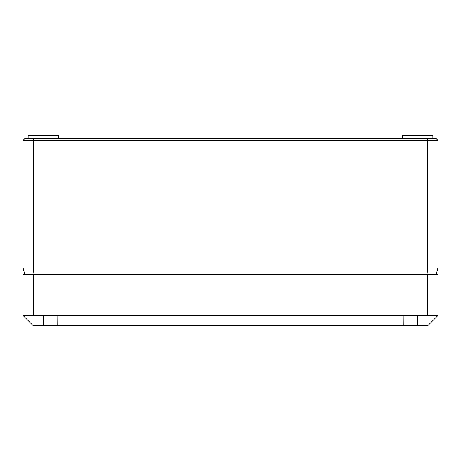 <?xml version="1.0" encoding="UTF-8"?>
<svg xmlns="http://www.w3.org/2000/svg" width="461" height="461" viewBox="0 0 461 461"><rect width="100%" height="100%" fill="white"/><g stroke="black" fill="none" stroke-linecap="round" stroke-linejoin="round"><path stroke-width="0.69" d="M427.042 138.68L427.75 140.38L23.05 140.38L24.75 138.68L436.25 138.68L437.95 140.38L437.95 267.91L436.129 274.71M432.879 138.68L432.85 135.275L402.24 135.275L402.211 138.68M28.121 138.68L28.15 135.275L58.76 135.275L58.789 138.68M437.95 140.38L427.75 140.38L427.75 267.91L437.95 267.91M33.958 138.68L33.25 140.38L33.25 267.91L427.75 267.91L426.995 274.71M23.05 140.38L23.05 267.91L33.25 267.91L34.005 274.71M23.05 267.91L24.871 274.71M23.05 315.52L23.05 274.71L437.95 274.71L437.95 315.52L23.05 315.52L33.25 325.725L57.147 325.725L57.06 315.52M57.147 325.725L403.853 325.725L403.94 315.52M427.75 274.71L427.75 315.52M33.25 274.71L33.25 315.52M403.853 325.725L427.75 325.725L437.95 315.52M43.455 325.725L43.455 315.52M417.545 325.725L417.545 315.52"/></g></svg>
